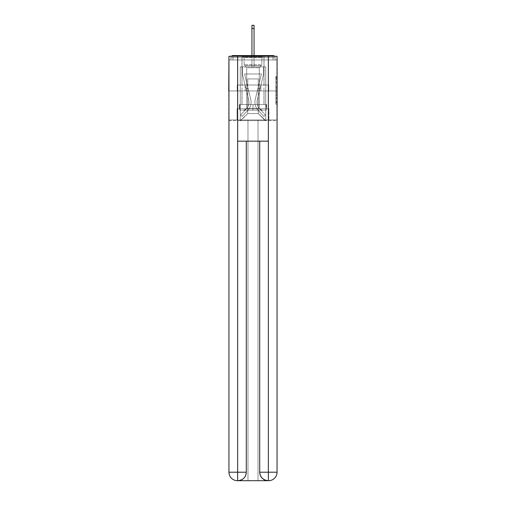 <?xml version="1.0" encoding="UTF-8"?>
<svg xmlns="http://www.w3.org/2000/svg" width="506" height="506" viewBox="0 0 506 506"><rect width="100%" height="100%" fill="white"/><g stroke="black" fill="none" stroke-linecap="round" stroke-linejoin="round"><path stroke-width="0.38" stroke-dasharray="2.53 1.9" d="M275.846 84.888L275.846 89.334L277.263 89.334L277.263 102.807L277.263 77.81L277.263 89.334L275.846 89.334L275.846 77.393L275.846 104.192L275.846 76.419L275.846 102.25L277.263 102.25L275.846 102.25L277.263 102.25L275.846 102.25L275.846 97.803L275.846 104.192L277.263 104.192L277.263 76.419L277.263 102.18L277.263 91.276L275.846 91.276L277.263 91.276L277.263 97.803L277.263 78.367L275.846 78.367L277.263 78.367L277.263 104.192L277.263 77.81L277.263 104.192L275.846 104.192L275.846 76.419L277.263 76.419L277.263 77.81L277.263 76.419L277.263 77.81L277.263 76.419L277.263 77.393L277.263 76.419L275.846 76.419L275.846 78.367L277.263 78.367L275.846 78.367L275.846 84.888L277.263 84.888M264.037 55.578L264.037 85.002L241.963 85.002L264.037 85.002L241.963 85.002L241.963 55.578L264.037 55.578L241.963 55.578L264.037 55.578L241.963 55.578L241.963 85.002L264.037 85.002L264.037 55.578L241.963 55.578M277.263 87.671L277.263 86.279L277.263 87.671L275.846 87.671L275.846 82.08L275.846 98.537L275.846 94.401L277.263 94.401L275.846 94.401L275.846 104.192L277.263 104.192L275.846 104.192L277.263 104.192L275.846 104.192L275.846 76.419L277.263 76.419L275.846 76.419L277.263 76.419L275.846 76.419L275.846 87.671L277.263 87.671M277.263 90.941L228.737 90.941L277.263 90.941L277.263 120.649L228.737 120.649L228.737 90.941L277.263 90.941L277.263 59.961L275.137 59.961L275.137 57.697A2.125 2.125 0 0 0 274.6 56.28M251.937 28.551L254.063 28.551L251.937 28.551L254.063 28.551L251.937 28.551L254.063 28.551L251.937 28.551L254.063 28.551L251.937 28.551L254.063 28.551L251.937 28.551L254.063 28.551L251.937 28.551L254.063 28.551L251.937 28.551L254.063 28.551L251.937 28.551L254.063 28.551L251.937 28.551L254.063 28.551L251.937 28.551L254.063 28.551L251.937 28.551L254.063 28.551L251.937 28.551L254.063 28.551L251.937 28.551L254.063 28.551L251.937 28.551L254.063 28.551L254.063 25.3L251.937 25.3L251.937 66.893L240.268 66.893L240.268 120.649L265.732 120.649L265.732 66.893L240.268 66.893L240.268 120.649L247.763 113.578L247.763 78.917L247.763 113.578L247.763 78.917L258.237 78.917L258.237 113.578L265.732 120.649L265.732 66.893L240.268 66.893L240.268 120.649L247.763 113.578L247.763 78.917L247.763 113.578L247.763 78.917L258.237 78.917L258.237 113.578L265.732 120.649L265.732 66.893L240.268 66.893L240.268 120.649L247.763 113.578L247.763 78.917L258.237 78.917L258.237 113.578L265.732 120.649L265.732 66.893L240.268 66.893L240.268 120.649L247.763 113.578L247.763 78.917L258.237 78.917L258.237 113.578L265.732 120.649L265.732 66.893L240.268 66.893L240.268 120.649L247.763 113.578L247.763 78.917L258.237 78.917L258.237 113.578L265.732 120.649L265.732 66.893L240.268 66.893L240.268 120.649L247.763 113.578L247.763 78.917L258.237 78.917L258.237 113.578L265.732 120.649L265.732 66.893L240.268 66.893L240.268 120.649L247.763 113.578L247.763 78.917L258.237 78.917L258.237 113.578L265.732 120.649L265.732 66.893L240.268 66.893L240.268 120.649L247.763 113.578L247.763 78.917L258.237 78.917L258.237 113.578L265.732 120.649L265.732 66.893L240.268 66.893L240.268 120.649L247.763 113.578L247.763 78.917L258.237 78.917L258.237 113.578L265.732 120.649L265.732 66.893L240.268 66.893L240.268 120.649L247.763 113.578L247.763 78.917L258.237 78.917L258.237 113.578L265.732 120.649L265.732 66.893L240.268 66.893L240.268 120.649L247.763 113.578L247.763 78.917L258.237 78.917L258.237 113.578L265.732 120.649L265.732 66.893L240.268 66.893L240.268 120.649L247.763 113.578L247.763 78.917L258.237 78.917L258.237 113.578L265.732 120.649L265.732 66.893L240.268 66.893L240.268 120.649L247.763 113.578L247.763 78.917L258.237 78.917L258.237 113.578L265.732 120.649L265.732 66.893L240.268 66.893L240.268 120.649L247.763 113.578L247.763 78.917L258.237 78.917L258.237 113.578L265.732 120.649L265.732 66.893L240.268 66.893L240.268 120.649L247.763 113.578L247.763 78.917L258.237 78.917L258.237 113.578L265.732 120.649L265.732 66.893L254.063 66.893L265.732 66.893L254.063 66.893L265.732 66.893L254.063 66.893L265.732 66.893L254.063 66.893L265.732 66.893L254.063 66.893L265.732 66.893L254.063 66.893L265.732 66.893L254.063 66.893L265.732 66.893L254.063 66.893L254.063 59.961L254.063 66.893L254.063 59.961L254.063 66.893L254.063 59.961L254.063 66.893L254.063 59.961L254.063 66.893L254.063 59.961L254.063 66.893L254.063 59.961L254.063 66.893L254.063 59.961L254.063 66.893L254.063 59.961L254.063 66.893L254.063 59.961L254.063 66.893L254.063 59.961L254.063 66.893L254.063 59.961L254.063 66.893L254.063 59.961L254.063 66.893L254.063 59.961L254.063 66.893L254.063 59.961L254.063 66.893L254.063 59.961L254.063 66.893L240.268 66.893L240.268 120.649L247.763 113.578L247.763 78.917L258.237 78.917L258.237 113.578L265.732 120.649L265.732 66.893L265.732 120.649L265.732 66.893L265.732 120.649L265.732 66.893L265.732 120.649L265.732 66.893L265.732 120.649L265.732 66.893L265.732 120.649L265.732 66.893L265.732 120.649L265.732 66.893L265.732 120.649L240.692 120.649L247.763 113.578L247.763 78.917L258.237 78.917L258.237 113.578L265.308 120.649L258.237 113.578L265.308 120.649L258.237 113.578L265.308 120.649L258.237 113.578L265.308 120.649L258.237 113.578L265.308 120.649L258.237 113.578L265.308 120.649L258.237 113.578L265.308 120.649L258.237 113.578L247.763 113.578L247.763 78.917L258.237 78.917L258.237 113.578L265.308 120.649L258.237 113.578L258.237 78.917L247.763 78.917L258.237 78.917L258.237 113.578L258.237 78.917L247.763 78.917L247.763 113.578L247.763 78.917L258.237 78.917L258.237 113.578L258.237 78.917L247.763 78.917L247.763 113.578L247.763 78.917L258.237 78.917L258.237 113.578L258.237 78.917L247.763 78.917L247.763 113.578L247.763 78.917L258.237 78.917L258.237 113.578L258.237 78.917L247.763 78.917L247.763 113.578L247.763 78.917L258.237 78.917L258.237 113.578L258.237 78.917L247.763 78.917L247.763 113.578L258.237 113.578L258.237 78.917L247.763 78.917L258.237 78.917L258.237 113.578L258.237 78.917L247.763 78.917L247.763 113.578L240.268 120.649L240.692 120.649L240.268 120.649L240.692 120.649L240.268 120.649L240.692 120.649L240.268 120.649L240.692 120.649L240.268 120.649L240.692 120.649L240.268 120.649L240.692 120.649L240.268 120.649L240.268 66.893L240.268 120.649L240.268 66.893L240.268 120.649L240.268 66.893L240.268 120.649L240.268 66.893L240.268 120.649L240.268 66.893L240.268 120.649L240.268 66.893L240.268 120.649L240.268 66.893L254.063 66.893L254.063 25.3L254.063 66.893L254.063 25.3L254.063 66.893L251.937 66.893L254.063 66.893L254.063 25.3L254.063 66.893L254.063 25.3L254.063 66.893L251.937 66.893L254.063 66.893L254.063 25.3L254.063 66.893L254.063 25.3L254.063 66.893L251.937 66.893L254.063 66.893L254.063 25.3L254.063 66.893L254.063 25.3L254.063 66.893L251.937 66.893L254.063 66.893L254.063 25.3L254.063 66.893L254.063 25.3L254.063 66.893L251.937 66.893L254.063 66.893L254.063 25.3L254.063 66.893L254.063 25.3L254.063 66.893L251.937 66.893L254.063 66.893L254.063 25.3L254.063 66.893L254.063 25.3L254.063 66.893L251.937 66.893L251.937 59.961L254.063 59.961L251.937 59.961L251.937 66.893L251.937 59.961L254.063 59.961L251.937 59.961L254.063 59.961L251.937 59.961L254.063 59.961L251.937 59.961L254.063 59.961L251.937 59.961L254.063 59.961L251.937 59.961L254.063 59.961L251.937 59.961L254.063 59.961L251.937 59.961L254.063 59.961L251.937 59.961L254.063 59.961L251.937 59.961L254.063 59.961L251.937 59.961L254.063 59.961L251.937 59.961L254.063 59.961L251.937 59.961L254.063 59.961L251.937 59.961L254.063 59.961L251.937 59.961L251.937 66.893L251.937 25.3L251.937 55.578M228.952 120.649L277.048 120.649M231.4 56.28A2.125 2.125 0 0 0 230.862 57.697A2.125 2.125 0 0 1 232.981 55.578L273.019 55.578A2.125 2.125 0 0 1 275.137 57.697A2.125 2.125 0 0 0 273.019 55.578L232.981 55.578L273.019 55.578A2.125 2.125 0 0 1 275.137 57.697A2.125 2.125 0 0 0 273.019 55.578L232.981 55.578A2.125 2.125 0 0 0 230.862 57.697L230.862 59.961L230.862 57.697A2.125 2.125 0 0 1 232.981 55.578A2.125 2.125 0 0 0 230.862 57.697L230.862 59.961L228.737 59.961L228.737 90.941M277.048 90.941L228.952 90.941L228.952 56.28L228.952 472.212A8.488 8.488 0 0 0 237.44 480.7L258.022 480.7L258.022 119.947L277.048 119.947L277.048 56.28L228.952 56.28L277.048 56.28L277.048 90.941L228.952 90.941L228.952 472.212A8.488 8.488 0 0 0 237.44 480.7L237.795 480.7A8.488 8.488 0 0 0 246.283 472.212L246.283 141.168L237.649 141.168L237.649 56.28L228.952 56.28L228.952 90.941L277.048 90.941L228.952 90.941L277.048 90.941L277.048 472.212L277.048 56.28L268.351 56.28L268.351 141.168L259.717 141.168L259.717 472.212A8.488 8.488 0 0 0 268.205 480.7L268.56 480.7A8.488 8.488 0 0 0 277.048 472.212A8.488 8.488 0 0 1 268.56 480.7L258.022 480.7L268.56 480.7A8.488 8.488 0 0 0 277.048 472.212L268.351 472.212L268.351 480.7M277.048 59.961L228.952 59.961M230.862 59.961L275.137 59.961L230.862 59.961L275.137 59.961L230.862 59.961L275.137 59.961L230.862 59.961L275.137 59.961L230.862 59.961L275.137 59.961L230.862 59.961L275.137 59.961L230.862 59.961L275.137 59.961L230.862 59.961L275.137 59.961L230.862 59.961L275.137 59.961L230.862 59.961L275.137 59.961L230.862 59.961L275.137 59.961L230.862 59.961L275.137 59.961L230.862 59.961L275.137 59.961L275.137 57.697A2.125 2.125 0 0 0 273.019 55.578L232.981 55.578A2.125 2.125 0 0 0 230.862 57.697L230.862 59.961L232.981 59.961L230.862 59.961L230.862 57.697L230.862 59.961M273.019 59.961L232.981 59.961L273.019 59.961L273.019 57.697L232.981 57.697L232.981 59.961L232.981 57.697L273.019 57.697L273.019 59.961L273.019 57.697L232.981 57.697L232.981 59.961L232.981 57.697L273.019 57.697L273.019 59.961L273.019 57.697L232.981 57.697L232.981 59.961L232.981 57.697L273.019 57.697L273.019 59.961L273.019 57.697L232.981 57.697L232.981 59.961L232.981 57.697L273.019 57.697L273.019 59.961L273.019 57.697L232.981 57.697L232.981 59.961L232.981 57.697L273.019 57.697L273.019 59.961L273.019 57.697L232.981 57.697L232.981 59.961L232.981 57.697L273.019 57.697L273.019 59.961L273.019 57.697L232.981 57.697L232.981 59.961L232.981 57.697L273.019 57.697L273.019 59.961L273.019 57.697L232.981 57.697L232.981 59.961L232.981 57.697L273.019 57.697L273.019 59.961L273.019 57.697L232.981 57.697L232.981 59.961L232.981 57.697L273.019 57.697L273.019 59.961L273.019 57.697L232.981 57.697L232.981 59.961L232.981 57.697L273.019 57.697L273.019 59.961L273.019 57.697L232.981 57.697L232.981 59.961L232.981 57.697L273.019 57.697L273.019 59.961L273.019 57.697L232.981 57.697L232.981 59.961L232.981 57.697L273.019 57.697L273.019 59.961L273.019 57.697L232.981 57.697L232.981 59.961L232.981 57.697L273.019 57.697L273.019 59.961L273.019 57.697L232.981 57.697L232.981 59.961L232.981 57.697L273.019 57.697L273.019 59.961L273.019 57.697L232.981 57.697L232.981 59.961L232.981 57.697L273.019 57.697L273.019 59.961M273.019 55.578L273.019 57.697L275.137 57.697L273.019 57.697L273.019 55.578L273.019 57.697L275.137 57.697L273.019 57.697L273.019 55.578L273.019 57.697L275.137 57.697L273.019 57.697L273.019 55.578L273.019 57.697L275.137 57.697L273.019 57.697L273.019 55.578L273.019 57.697L275.137 57.697L273.019 57.697L273.019 55.578L273.019 57.697L275.137 57.697L273.019 57.697L273.019 55.578L273.019 57.697L275.137 57.697L273.019 57.697L273.019 55.578L273.019 57.697L275.137 57.697L273.019 57.697L273.019 55.578L273.019 57.697L275.137 57.697L273.019 57.697L273.019 55.578L273.019 57.697L275.137 57.697L273.019 57.697L273.019 55.578L273.019 57.697L275.137 57.697L273.019 57.697L273.019 55.578L273.019 57.697L275.137 57.697L273.019 57.697L273.019 55.578L273.019 57.697L275.137 57.697L273.019 57.697L273.019 55.578L273.019 57.697L275.137 57.697L273.019 57.697L273.019 55.578L273.019 57.697L275.137 57.697L273.019 57.697L273.019 55.578A2.125 2.125 0 0 1 275.137 57.697A2.125 2.125 0 0 0 273.019 55.578A2.125 2.125 0 0 1 275.137 57.697A2.125 2.125 0 0 0 273.019 55.578A2.125 2.125 0 0 1 275.137 57.697A2.125 2.125 0 0 0 273.019 55.578A2.125 2.125 0 0 1 275.137 57.697A2.125 2.125 0 0 0 273.019 55.578A2.125 2.125 0 0 1 275.137 57.697A2.125 2.125 0 0 0 273.019 55.578A2.125 2.125 0 0 1 275.137 57.697A2.125 2.125 0 0 0 273.019 55.578A2.125 2.125 0 0 1 275.137 57.697L275.137 59.961L275.137 57.697A2.125 2.125 0 0 0 273.019 55.578L232.981 55.578A2.125 2.125 0 0 0 230.862 57.697A2.125 2.125 0 0 1 232.981 55.578A2.125 2.125 0 0 0 230.862 57.697L232.981 57.697L232.981 55.578A2.125 2.125 0 0 0 230.862 57.697L232.981 57.697L232.981 55.578A2.125 2.125 0 0 0 230.862 57.697L232.981 57.697L232.981 55.578A2.125 2.125 0 0 0 230.862 57.697L232.981 57.697L232.981 55.578A2.125 2.125 0 0 0 230.862 57.697L232.981 57.697L232.981 55.578A2.125 2.125 0 0 0 230.862 57.697L232.981 57.697L232.981 55.578A2.125 2.125 0 0 0 230.862 57.697L232.981 57.697L232.981 55.578A2.125 2.125 0 0 0 230.862 57.697L232.981 57.697L232.981 55.578A2.125 2.125 0 0 0 230.862 57.697L232.981 57.697L232.981 55.578A2.125 2.125 0 0 0 230.862 57.697L232.981 57.697L232.981 55.578A2.125 2.125 0 0 0 230.862 57.697L232.981 57.697L232.981 55.578A2.125 2.125 0 0 0 230.862 57.697L232.981 57.697L232.981 55.578L232.981 57.697L230.862 57.697L232.981 57.697L232.981 55.578L232.981 57.697L230.862 57.697L232.981 57.697L232.981 55.578L232.981 57.697L230.862 57.697L232.981 57.697L232.981 55.578L232.981 57.697L230.862 57.697L232.981 57.697L232.981 55.578L232.981 57.697L230.862 57.697L232.981 57.697L232.981 55.578L232.981 57.697L230.862 57.697L232.981 57.697L232.981 55.578L232.981 57.697L230.862 57.697L232.981 57.697L232.981 55.578L232.981 57.697L230.862 57.697L232.981 57.697L232.981 55.578L232.981 57.697L230.862 57.697L232.981 57.697L232.981 55.578L273.019 55.578L232.981 55.578M237.238 90.941L268.762 90.941L237.238 90.941L237.238 85.002L268.762 85.002L245.119 85.002L245.119 90.941L245.119 85.002L260.881 85.002L260.881 90.941L260.881 85.002L268.762 85.002L268.762 90.941L268.762 85.002L237.238 85.002L237.238 90.941M275.846 89.334L277.263 89.334L275.846 89.334M275.846 77.393L275.846 76.419L275.846 77.393L277.263 77.393L275.846 77.393M275.846 98.468L275.846 92.668L275.846 98.468L277.263 98.468L275.846 98.468M275.846 92.668L275.846 91.276L277.263 91.276L275.846 91.276L275.846 92.668L277.263 92.668L275.846 92.668M275.846 82.08L275.846 78.367L275.846 82.08L277.263 82.08L275.846 82.08M275.846 76.419L277.263 76.419L275.846 76.419L275.846 77.81L275.846 76.419L277.263 76.419M275.846 104.192L277.263 104.192L275.846 104.192L275.846 102.807L275.846 104.192M260.881 85.002L260.881 90.941L260.881 85.002M245.119 85.002L245.119 90.941L245.119 85.002M255.233 99.53A11.6 11.6 0 0 0 258.016 110.163L263.822 116.405L265.378 114.963L263.822 116.405L258.016 110.163L263.822 116.405L265.378 114.963L263.822 116.405L258.016 110.163L263.822 116.405L265.378 114.963L263.822 116.405L258.016 110.163L263.822 116.405L265.378 114.963L263.822 116.405L258.016 110.163L263.822 116.405L265.378 114.963L263.822 116.405L258.016 110.163L263.822 116.405L265.378 114.963L263.822 116.405L258.016 110.163L263.822 116.405L265.378 114.963L263.822 116.405L258.016 110.163L263.822 116.405L265.378 114.963L263.822 116.405L258.016 110.163L263.822 116.405L265.378 114.963L263.822 116.405L258.016 110.163L263.822 116.405L265.378 114.963L263.822 116.405L258.016 110.163L263.822 116.405L265.378 114.963L263.822 116.405L258.016 110.163L263.822 116.405L265.378 114.963L263.822 116.405L258.016 110.163L263.822 116.405L265.378 114.963L263.822 116.405L258.016 110.163L263.822 116.405L265.378 114.963L263.822 116.405L258.016 110.163L263.822 116.405L265.378 114.963L263.822 116.405L258.016 110.163L263.822 116.405L265.378 114.963L263.822 116.405L258.016 110.163L263.822 116.405L265.378 114.963L263.822 116.405L258.016 110.163L263.822 116.405L265.378 114.963L263.822 116.405L258.016 110.163L263.822 116.405L265.378 114.963L263.822 116.405L258.016 110.163L263.822 116.405L265.378 114.963L263.822 116.405L258.016 110.163L263.822 116.405L265.378 114.963L263.822 116.405L258.016 110.163L263.822 116.405L265.378 114.963L263.822 116.405L258.016 110.163L263.822 116.405L265.378 114.963L263.822 116.405L258.016 110.163L263.822 116.405L265.378 114.963L263.822 116.405L258.016 110.163L263.822 116.405L265.378 114.963L263.822 116.405L258.016 110.163L263.822 116.405L265.378 114.963L263.822 116.405L258.016 110.163L263.822 116.405L265.378 114.963L263.822 116.405L258.016 110.163L263.822 116.405L265.378 114.963L263.822 116.405L258.016 110.163L263.822 116.405L265.378 114.963L263.822 116.405L258.016 110.163L263.822 116.405L265.378 114.963L263.822 116.405L258.016 110.163A11.6 11.6 0 0 1 254.91 102.263A11.6 11.6 0 0 0 258.016 110.163A11.6 11.6 0 0 1 254.91 102.263A11.6 11.6 0 0 0 258.016 110.163A11.6 11.6 0 0 1 254.91 102.263A11.6 11.6 0 0 0 258.016 110.163A11.6 11.6 0 0 1 254.91 102.263A11.6 11.6 0 0 0 258.016 110.163A11.6 11.6 0 0 1 254.91 102.263A11.6 11.6 0 0 0 258.016 110.163A11.6 11.6 0 0 1 254.91 102.263A11.6 11.6 0 0 0 258.016 110.163A11.6 11.6 0 0 1 254.91 102.263A11.6 11.6 0 0 0 258.016 110.163A11.6 11.6 0 0 1 254.91 102.263A11.6 11.6 0 0 0 258.016 110.163A11.6 11.6 0 0 1 254.91 102.263A11.6 11.6 0 0 0 258.016 110.163A11.6 11.6 0 0 1 254.91 102.263A11.6 11.6 0 0 0 258.016 110.163A11.6 11.6 0 0 1 254.91 102.263A11.6 11.6 0 0 0 258.016 110.163A11.6 11.6 0 0 1 254.91 102.263A11.6 11.6 0 0 0 258.016 110.163A11.6 11.6 0 0 1 254.91 102.263A11.6 11.6 0 0 0 258.016 110.163A11.6 11.6 0 0 1 254.91 102.263A11.6 11.6 0 0 0 258.016 110.163A11.6 11.6 0 0 1 254.91 102.263A11.6 11.6 0 0 0 258.016 110.163A11.6 11.6 0 0 1 254.91 102.263A11.6 11.6 0 0 0 258.016 110.163A11.6 11.6 0 0 1 254.91 102.263A11.6 11.6 0 0 0 258.016 110.163A11.6 11.6 0 0 1 254.91 102.263A11.6 11.6 0 0 0 258.016 110.163A11.6 11.6 0 0 1 254.91 102.263A11.6 11.6 0 0 0 258.016 110.163A11.6 11.6 0 0 1 254.91 102.263A11.6 11.6 0 0 0 258.016 110.163A11.6 11.6 0 0 1 254.91 102.263A11.6 11.6 0 0 0 258.016 110.163A11.6 11.6 0 0 1 254.91 102.263A11.6 11.6 0 0 0 258.016 110.163A11.6 11.6 0 0 1 254.91 102.263A11.6 11.6 0 0 0 258.016 110.163A11.6 11.6 0 0 1 254.91 102.263A11.6 11.6 0 0 0 258.016 110.163A11.6 11.6 0 0 1 254.91 102.263A11.6 11.6 0 0 0 258.016 110.163A11.6 11.6 0 0 1 254.91 102.263A11.6 11.6 0 0 0 258.016 110.163A11.6 11.6 0 0 1 254.91 102.263A11.6 11.6 0 0 0 258.016 110.163A11.6 11.6 0 0 1 254.91 102.263A11.6 11.6 0 0 0 258.016 110.163A11.6 11.6 0 0 1 254.91 102.263A11.6 11.6 0 0 0 258.016 110.163A11.6 11.6 0 0 1 255.233 99.53A11.6 11.6 0 0 0 254.91 102.263A11.6 11.6 0 0 1 255.233 99.53A11.6 11.6 0 0 0 254.91 102.263A11.6 11.6 0 0 1 255.233 99.53A11.6 11.6 0 0 0 254.91 102.263A11.6 11.6 0 0 1 255.233 99.53A11.6 11.6 0 0 0 254.91 102.263A11.6 11.6 0 0 1 255.233 99.53A11.6 11.6 0 0 0 254.91 102.263A11.6 11.6 0 0 1 255.233 99.53A11.6 11.6 0 0 0 254.91 102.263A11.6 11.6 0 0 1 255.233 99.53A11.6 11.6 0 0 0 254.91 102.263A11.6 11.6 0 0 1 255.233 99.53A11.6 11.6 0 0 0 254.91 102.263A11.6 11.6 0 0 1 255.233 99.53A11.6 11.6 0 0 0 254.91 102.263A11.6 11.6 0 0 1 255.233 99.53A11.6 11.6 0 0 0 254.91 102.263A11.6 11.6 0 0 1 255.233 99.53A11.6 11.6 0 0 0 254.91 102.263A11.6 11.6 0 0 1 255.233 99.53A11.6 11.6 0 0 0 254.91 102.263A11.6 11.6 0 0 1 255.233 99.53A11.6 11.6 0 0 0 254.91 102.263A11.6 11.6 0 0 1 255.233 99.53A11.6 11.6 0 0 0 254.91 102.263A11.6 11.6 0 0 1 255.233 99.53A11.6 11.6 0 0 0 254.91 102.263A11.6 11.6 0 0 1 255.233 99.53A11.6 11.6 0 0 0 254.91 102.263A11.6 11.6 0 0 1 255.233 99.53A11.6 11.6 0 0 0 254.91 102.263A11.6 11.6 0 0 1 255.233 99.53A11.6 11.6 0 0 0 254.91 102.263A11.6 11.6 0 0 1 255.233 99.53A11.6 11.6 0 0 0 254.91 102.263A11.6 11.6 0 0 1 255.233 99.53A11.6 11.6 0 0 0 254.91 102.263A11.6 11.6 0 0 1 255.233 99.53A11.6 11.6 0 0 0 254.91 102.263A11.6 11.6 0 0 1 255.233 99.53A11.6 11.6 0 0 0 254.91 102.263A11.6 11.6 0 0 1 255.233 99.53A11.6 11.6 0 0 0 254.91 102.263A11.6 11.6 0 0 1 255.233 99.53A11.6 11.6 0 0 0 254.91 102.263A11.6 11.6 0 0 1 255.233 99.53A11.6 11.6 0 0 0 254.91 102.263A11.6 11.6 0 0 1 255.233 99.53A11.6 11.6 0 0 0 254.91 102.263A11.6 11.6 0 0 1 255.233 99.53A11.6 11.6 0 0 0 254.91 102.263A11.6 11.6 0 0 1 255.233 99.53A11.6 11.6 0 0 0 254.91 102.263A11.6 11.6 0 0 1 255.233 99.53A11.6 11.6 0 0 0 254.91 102.263A11.6 11.6 0 0 1 255.233 99.53L261.425 73.965L255.233 99.53L258.003 88.114L260.065 88.613L257.301 100.03A9.481 9.481 0 0 0 259.572 108.714L265.378 114.963L259.572 108.714A9.481 9.481 0 0 1 257.029 102.263A9.481 9.481 0 0 0 259.572 108.714A9.481 9.481 0 0 1 257.029 102.263A9.481 9.481 0 0 0 259.572 108.714A9.481 9.481 0 0 1 257.029 102.263A9.481 9.481 0 0 0 259.572 108.714A9.481 9.481 0 0 1 257.029 102.263A9.481 9.481 0 0 0 259.572 108.714A9.481 9.481 0 0 1 257.029 102.263A9.481 9.481 0 0 0 259.572 108.714A9.481 9.481 0 0 1 257.029 102.263A9.481 9.481 0 0 0 259.572 108.714A9.481 9.481 0 0 1 257.029 102.263A9.481 9.481 0 0 0 259.572 108.714A9.481 9.481 0 0 1 257.029 102.263A9.481 9.481 0 0 0 259.572 108.714A9.481 9.481 0 0 1 257.029 102.263A9.481 9.481 0 0 0 259.572 108.714A9.481 9.481 0 0 1 257.029 102.263A9.481 9.481 0 0 0 259.572 108.714A9.481 9.481 0 0 1 257.029 102.263A9.481 9.481 0 0 0 259.572 108.714A9.481 9.481 0 0 1 257.029 102.263A9.481 9.481 0 0 0 259.572 108.714A9.481 9.481 0 0 1 257.029 102.263A9.481 9.481 0 0 0 259.572 108.714A9.481 9.481 0 0 1 257.029 102.263A9.481 9.481 0 0 0 259.572 108.714A9.481 9.481 0 0 1 257.029 102.263A9.481 9.481 0 0 0 259.572 108.714A9.481 9.481 0 0 1 257.029 102.263A9.481 9.481 0 0 0 259.572 108.714A9.481 9.481 0 0 1 257.029 102.263A9.481 9.481 0 0 0 259.572 108.714A9.481 9.481 0 0 1 257.029 102.263A9.481 9.481 0 0 0 259.572 108.714A9.481 9.481 0 0 1 257.029 102.263A9.481 9.481 0 0 0 259.572 108.714A9.481 9.481 0 0 1 257.029 102.263A9.481 9.481 0 0 0 259.572 108.714A9.481 9.481 0 0 1 257.029 102.263A9.481 9.481 0 0 0 259.572 108.714A9.481 9.481 0 0 1 257.029 102.263A9.481 9.481 0 0 0 259.572 108.714A9.481 9.481 0 0 1 257.029 102.263A9.481 9.481 0 0 0 259.572 108.714A9.481 9.481 0 0 1 257.029 102.263A9.481 9.481 0 0 0 259.572 108.714A9.481 9.481 0 0 1 257.029 102.263A9.481 9.481 0 0 0 259.572 108.714A9.481 9.481 0 0 1 257.029 102.263A9.481 9.481 0 0 0 259.572 108.714A9.481 9.481 0 0 1 257.029 102.263A9.481 9.481 0 0 0 259.572 108.714A9.481 9.481 0 0 1 257.029 102.263A9.481 9.481 0 0 0 259.572 108.714A9.481 9.481 0 0 1 257.029 102.263A9.481 9.481 0 0 0 259.572 108.714A9.481 9.481 0 0 1 257.301 100.03A9.481 9.481 0 0 0 257.029 102.263A9.481 9.481 0 0 1 257.301 100.03A9.481 9.481 0 0 0 257.029 102.263A9.481 9.481 0 0 1 257.301 100.03A9.481 9.481 0 0 0 257.029 102.263A9.481 9.481 0 0 1 257.301 100.03A9.481 9.481 0 0 0 257.029 102.263A9.481 9.481 0 0 1 257.301 100.03A9.481 9.481 0 0 0 257.029 102.263A9.481 9.481 0 0 1 257.301 100.03A9.481 9.481 0 0 0 257.029 102.263A9.481 9.481 0 0 1 257.301 100.03A9.481 9.481 0 0 0 257.029 102.263A9.481 9.481 0 0 1 257.301 100.03A9.481 9.481 0 0 0 257.029 102.263A9.481 9.481 0 0 1 257.301 100.03A9.481 9.481 0 0 0 257.029 102.263A9.481 9.481 0 0 1 257.301 100.03A9.481 9.481 0 0 0 257.029 102.263A9.481 9.481 0 0 1 257.301 100.03A9.481 9.481 0 0 0 257.029 102.263A9.481 9.481 0 0 1 257.301 100.03A9.481 9.481 0 0 0 257.029 102.263A9.481 9.481 0 0 1 257.301 100.03A9.481 9.481 0 0 0 257.029 102.263A9.481 9.481 0 0 1 257.301 100.03A9.481 9.481 0 0 0 257.029 102.263A9.481 9.481 0 0 1 257.301 100.03A9.481 9.481 0 0 0 257.029 102.263A9.481 9.481 0 0 1 257.301 100.03A9.481 9.481 0 0 0 257.029 102.263A9.481 9.481 0 0 1 257.301 100.03A9.481 9.481 0 0 0 257.029 102.263A9.481 9.481 0 0 1 257.301 100.03A9.481 9.481 0 0 0 257.029 102.263A9.481 9.481 0 0 1 257.301 100.03A9.481 9.481 0 0 0 257.029 102.263A9.481 9.481 0 0 1 257.301 100.03A9.481 9.481 0 0 0 257.029 102.263A9.481 9.481 0 0 1 257.301 100.03A9.481 9.481 0 0 0 257.029 102.263A9.481 9.481 0 0 1 257.301 100.03A9.481 9.481 0 0 0 257.029 102.263A9.481 9.481 0 0 1 257.301 100.03A9.481 9.481 0 0 0 257.029 102.263A9.481 9.481 0 0 1 257.301 100.03A9.481 9.481 0 0 0 257.029 102.263A9.481 9.481 0 0 1 257.301 100.03A9.481 9.481 0 0 0 257.029 102.263A9.481 9.481 0 0 1 257.301 100.03A9.481 9.481 0 0 0 257.029 102.263A9.481 9.481 0 0 1 257.301 100.03A9.481 9.481 0 0 0 257.029 102.263A9.481 9.481 0 0 1 257.301 100.03A9.481 9.481 0 0 0 257.029 102.263A9.481 9.481 0 0 1 257.301 100.03A9.481 9.481 0 0 0 257.029 102.263A9.481 9.481 0 0 1 257.301 100.03L263.613 73.965L257.301 100.03L263.613 73.965L263.613 66.893L242.387 66.893L263.613 66.893L242.387 66.893L263.613 66.893L242.387 66.893L263.613 66.893L242.387 66.893L263.613 66.893L242.387 66.893L263.613 66.893L242.387 66.893L263.613 66.893L242.387 66.893L263.613 66.893L242.387 66.893L263.613 66.893L242.387 66.893L263.613 66.893L242.387 66.893L263.613 66.893L242.387 66.893L263.613 66.893L242.387 66.893L263.613 66.893L242.387 66.893L263.613 66.893L242.387 66.893L263.613 66.893L242.387 66.893L263.613 66.893L263.613 73.965L257.301 100.03L263.613 73.965L263.613 66.893L263.613 73.965L257.301 100.03L263.613 73.965L263.613 66.893L263.613 73.965L257.301 100.03L263.613 73.965L263.613 66.893L263.613 73.965L257.301 100.03L263.613 73.965L263.613 66.893L263.613 73.965L257.301 100.03L263.613 73.965L263.613 66.893L263.613 73.965L257.301 100.03L263.613 73.965L263.613 66.893L263.613 73.965L257.301 100.03L263.613 73.965L263.613 66.893L263.613 73.965L257.301 100.03L263.613 73.965L263.613 66.893L263.613 73.965L257.301 100.03L263.613 73.965L263.613 66.893L263.613 73.965L257.301 100.03L263.613 73.965L263.613 66.893L263.613 73.965L257.301 100.03L263.613 73.965L263.613 66.893L263.613 73.965L257.301 100.03L263.613 73.965L263.613 66.893L263.613 73.965L257.301 100.03L263.613 73.965L263.613 66.893L263.613 73.965L257.301 100.03L260.065 88.613L258.003 88.114L255.233 99.53L261.425 73.965L244.575 73.965L250.767 99.53A11.6 11.6 0 0 1 247.984 110.163A11.6 11.6 0 0 0 250.767 99.53A11.6 11.6 0 0 1 247.984 110.163L242.178 116.405L247.984 110.163L242.178 116.405L240.622 114.963L242.178 116.405L240.622 114.963L242.178 116.405L247.984 110.163A11.6 11.6 0 0 0 250.767 99.53A11.6 11.6 0 0 1 247.984 110.163A11.6 11.6 0 0 0 250.767 99.53A11.6 11.6 0 0 1 247.984 110.163L242.178 116.405L247.984 110.163L242.178 116.405L240.622 114.963L242.178 116.405L240.622 114.963L242.178 116.405L247.984 110.163A11.6 11.6 0 0 0 250.767 99.53A11.6 11.6 0 0 1 247.984 110.163A11.6 11.6 0 0 0 250.767 99.53A11.6 11.6 0 0 1 247.984 110.163L242.178 116.405L247.984 110.163L242.178 116.405L240.622 114.963L242.178 116.405L240.622 114.963L242.178 116.405L247.984 110.163A11.6 11.6 0 0 0 250.767 99.53A11.6 11.6 0 0 1 247.984 110.163A11.6 11.6 0 0 0 250.767 99.53A11.6 11.6 0 0 1 247.984 110.163L242.178 116.405L247.984 110.163L242.178 116.405L240.622 114.963L242.178 116.405L240.622 114.963L242.178 116.405L247.984 110.163A11.6 11.6 0 0 0 250.767 99.53A11.6 11.6 0 0 1 247.984 110.163A11.6 11.6 0 0 0 250.767 99.53A11.6 11.6 0 0 1 247.984 110.163L242.178 116.405L247.984 110.163L242.178 116.405L240.622 114.963L242.178 116.405L240.622 114.963L242.178 116.405L247.984 110.163A11.6 11.6 0 0 0 250.767 99.53A11.6 11.6 0 0 1 247.984 110.163A11.6 11.6 0 0 0 250.767 99.53A11.6 11.6 0 0 1 247.984 110.163L242.178 116.405L247.984 110.163L242.178 116.405L240.622 114.963L242.178 116.405L240.622 114.963L242.178 116.405L247.984 110.163A11.6 11.6 0 0 0 250.767 99.53A11.6 11.6 0 0 1 247.984 110.163A11.6 11.6 0 0 0 250.767 99.53A11.6 11.6 0 0 1 247.984 110.163L242.178 116.405L247.984 110.163L242.178 116.405L240.622 114.963L242.178 116.405L240.622 114.963L242.178 116.405L247.984 110.163A11.6 11.6 0 0 0 250.767 99.53A11.6 11.6 0 0 1 247.984 110.163A11.6 11.6 0 0 0 250.767 99.53A11.6 11.6 0 0 1 247.984 110.163L242.178 116.405L247.984 110.163L242.178 116.405L240.622 114.963L242.178 116.405L240.622 114.963L242.178 116.405L247.984 110.163A11.6 11.6 0 0 0 250.767 99.53A11.6 11.6 0 0 1 247.984 110.163A11.6 11.6 0 0 0 250.767 99.53A11.6 11.6 0 0 1 247.984 110.163L242.178 116.405L247.984 110.163L242.178 116.405L240.622 114.963L242.178 116.405L240.622 114.963L242.178 116.405L247.984 110.163A11.6 11.6 0 0 0 250.767 99.53A11.6 11.6 0 0 1 247.984 110.163A11.6 11.6 0 0 0 250.767 99.53A11.6 11.6 0 0 1 247.984 110.163L242.178 116.405L247.984 110.163L242.178 116.405L240.622 114.963L242.178 116.405L240.622 114.963L242.178 116.405L247.984 110.163A11.6 11.6 0 0 0 250.767 99.53A11.6 11.6 0 0 1 247.984 110.163A11.6 11.6 0 0 0 250.767 99.53A11.6 11.6 0 0 1 247.984 110.163L242.178 116.405L247.984 110.163L242.178 116.405L240.622 114.963L242.178 116.405L240.622 114.963L242.178 116.405L247.984 110.163A11.6 11.6 0 0 0 250.767 99.53A11.6 11.6 0 0 1 247.984 110.163A11.6 11.6 0 0 0 250.767 99.53A11.6 11.6 0 0 1 247.984 110.163L242.178 116.405L247.984 110.163L242.178 116.405L240.622 114.963L242.178 116.405L240.622 114.963L242.178 116.405L247.984 110.163A11.6 11.6 0 0 0 250.767 99.53A11.6 11.6 0 0 1 247.984 110.163A11.6 11.6 0 0 0 250.767 99.53A11.6 11.6 0 0 1 247.984 110.163L242.178 116.405L247.984 110.163L242.178 116.405L240.622 114.963L242.178 116.405L240.622 114.963L242.178 116.405L247.984 110.163A11.6 11.6 0 0 0 250.767 99.53A11.6 11.6 0 0 1 247.984 110.163A11.6 11.6 0 0 0 250.767 99.53A11.6 11.6 0 0 1 247.984 110.163L242.178 116.405L247.984 110.163L242.178 116.405L240.622 114.963L242.178 116.405L240.622 114.963L242.178 116.405L247.984 110.163A11.6 11.6 0 0 0 250.767 99.53A11.6 11.6 0 0 1 247.984 110.163A11.6 11.6 0 0 0 250.767 99.53A11.6 11.6 0 0 1 247.984 110.163L242.178 116.405L247.984 110.163L242.178 116.405L240.622 114.963L242.178 116.405L240.622 114.963L242.178 116.405L247.984 110.163A11.6 11.6 0 0 0 250.767 99.53L244.575 73.965L261.425 73.965L255.233 99.53L258.003 88.114L260.065 88.613L258.003 88.114L255.233 99.53L261.425 73.965L244.575 73.965L250.767 99.53L247.997 88.114L245.935 88.613L248.699 100.03A9.481 9.481 0 0 1 246.428 108.714L240.622 114.963L246.428 108.714A9.481 9.481 0 0 0 248.699 100.03A9.481 9.481 0 0 1 246.428 108.714L240.622 114.963L246.428 108.714A9.481 9.481 0 0 0 248.699 100.03A9.481 9.481 0 0 1 246.428 108.714L240.622 114.963L246.428 108.714A9.481 9.481 0 0 0 248.699 100.03A9.481 9.481 0 0 1 246.428 108.714L240.622 114.963L246.428 108.714A9.481 9.481 0 0 0 248.699 100.03A9.481 9.481 0 0 1 246.428 108.714L240.622 114.963L246.428 108.714A9.481 9.481 0 0 0 248.699 100.03A9.481 9.481 0 0 1 246.428 108.714L240.622 114.963L246.428 108.714A9.481 9.481 0 0 0 248.699 100.03A9.481 9.481 0 0 1 246.428 108.714L240.622 114.963L246.428 108.714A9.481 9.481 0 0 0 248.699 100.03A9.481 9.481 0 0 1 246.428 108.714L240.622 114.963L246.428 108.714A9.481 9.481 0 0 0 248.699 100.03A9.481 9.481 0 0 1 246.428 108.714L240.622 114.963L246.428 108.714A9.481 9.481 0 0 0 248.699 100.03A9.481 9.481 0 0 1 246.428 108.714L240.622 114.963L246.428 108.714A9.481 9.481 0 0 0 248.699 100.03A9.481 9.481 0 0 1 246.428 108.714L240.622 114.963L246.428 108.714A9.481 9.481 0 0 0 248.699 100.03A9.481 9.481 0 0 1 246.428 108.714L240.622 114.963L246.428 108.714A9.481 9.481 0 0 0 248.699 100.03A9.481 9.481 0 0 1 246.428 108.714L240.622 114.963L246.428 108.714A9.481 9.481 0 0 0 248.699 100.03A9.481 9.481 0 0 1 246.428 108.714L240.622 114.963L246.428 108.714A9.481 9.481 0 0 0 248.699 100.03A9.481 9.481 0 0 1 246.428 108.714L240.622 114.963L246.428 108.714A9.481 9.481 0 0 0 248.699 100.03A9.481 9.481 0 0 1 246.428 108.714L240.622 114.963L246.428 108.714A9.481 9.481 0 0 0 248.699 100.03A9.481 9.481 0 0 1 246.428 108.714L240.622 114.963L246.428 108.714A9.481 9.481 0 0 0 248.699 100.03A9.481 9.481 0 0 1 246.428 108.714L240.622 114.963L246.428 108.714A9.481 9.481 0 0 0 248.699 100.03A9.481 9.481 0 0 1 246.428 108.714L240.622 114.963L246.428 108.714A9.481 9.481 0 0 0 248.699 100.03A9.481 9.481 0 0 1 246.428 108.714L240.622 114.963L246.428 108.714A9.481 9.481 0 0 0 248.699 100.03A9.481 9.481 0 0 1 246.428 108.714L240.622 114.963L246.428 108.714A9.481 9.481 0 0 0 248.699 100.03A9.481 9.481 0 0 1 246.428 108.714L240.622 114.963L246.428 108.714A9.481 9.481 0 0 0 248.699 100.03A9.481 9.481 0 0 1 246.428 108.714L240.622 114.963L246.428 108.714A9.481 9.481 0 0 0 248.699 100.03A9.481 9.481 0 0 1 246.428 108.714L240.622 114.963L246.428 108.714A9.481 9.481 0 0 0 248.699 100.03A9.481 9.481 0 0 1 246.428 108.714L240.622 114.963L246.428 108.714A9.481 9.481 0 0 0 248.699 100.03A9.481 9.481 0 0 1 246.428 108.714L240.622 114.963L246.428 108.714A9.481 9.481 0 0 0 248.699 100.03A9.481 9.481 0 0 1 246.428 108.714L240.622 114.963L246.428 108.714A9.481 9.481 0 0 0 248.699 100.03A9.481 9.481 0 0 1 246.428 108.714L240.622 114.963L246.428 108.714A9.481 9.481 0 0 0 248.699 100.03A9.481 9.481 0 0 1 246.428 108.714L240.622 114.963L246.428 108.714A9.481 9.481 0 0 0 248.699 100.03A9.481 9.481 0 0 1 246.428 108.714L240.622 114.963L246.428 108.714A9.481 9.481 0 0 0 248.699 100.03L242.387 73.965L248.699 100.03L242.387 73.965L242.387 66.893L242.387 73.965L248.699 100.03L242.387 73.965L242.387 66.893L242.387 73.965L248.699 100.03L242.387 73.965L242.387 66.893L242.387 73.965L248.699 100.03L242.387 73.965L242.387 66.893L242.387 73.965L248.699 100.03L242.387 73.965L242.387 66.893L242.387 73.965L248.699 100.03L242.387 73.965L242.387 66.893L242.387 73.965L248.699 100.03L242.387 73.965L242.387 66.893L242.387 73.965L248.699 100.03L242.387 73.965L242.387 66.893L242.387 73.965L248.699 100.03L242.387 73.965L242.387 66.893L242.387 73.965L248.699 100.03L242.387 73.965L242.387 66.893L242.387 73.965L248.699 100.03L242.387 73.965L242.387 66.893L242.387 73.965L248.699 100.03L242.387 73.965L242.387 66.893L242.387 73.965L248.699 100.03L242.387 73.965L242.387 66.893L242.387 73.965L248.699 100.03L245.935 88.613L247.997 88.114L250.767 99.53L244.575 73.965L261.425 73.965L255.233 99.53L258.003 88.114L260.065 88.613L258.003 88.114L255.233 99.53L261.425 73.965L244.575 73.965L250.767 99.53L247.997 88.114L245.935 88.613L247.997 88.114L250.767 99.53L244.575 73.965L261.425 73.965L255.233 99.53L258.003 88.114L260.065 88.613L258.003 88.114L255.233 99.53L261.425 73.965L244.575 73.965L250.767 99.53L247.997 88.114L245.935 88.613L247.997 88.114L250.767 99.53L244.575 73.965L261.425 73.965L255.233 99.53L258.003 88.114L260.065 88.613L258.003 88.114L255.233 99.53L261.425 73.965L244.575 73.965L250.767 99.53L247.997 88.114L245.935 88.613L247.997 88.114L250.767 99.53L244.575 73.965L261.425 73.965L255.233 99.53L258.003 88.114L260.065 88.613L258.003 88.114L255.233 99.53L261.425 73.965L244.575 73.965L250.767 99.53L247.997 88.114L245.935 88.613L247.997 88.114L250.767 99.53L244.575 73.965L261.425 73.965L255.233 99.53L258.003 88.114L260.065 88.613L258.003 88.114L255.233 99.53L261.425 73.965L244.575 73.965L250.767 99.53L247.997 88.114L245.935 88.613L247.997 88.114L250.767 99.53L244.575 73.965L261.425 73.965L255.233 99.53L258.003 88.114L260.065 88.613L258.003 88.114L255.233 99.53L261.425 73.965L244.575 73.965L250.767 99.53L247.997 88.114L245.935 88.613L247.997 88.114L250.767 99.53L244.575 73.965L261.425 73.965L255.233 99.53L258.003 88.114L260.065 88.613L258.003 88.114L255.233 99.53L261.425 73.965L244.575 73.965L250.767 99.53L247.997 88.114L245.935 88.613L247.997 88.114L250.767 99.53L244.575 73.965L261.425 73.965L255.233 99.53L258.003 88.114L260.065 88.613L258.003 88.114L255.233 99.53L261.425 73.965L244.575 73.965L250.767 99.53L247.997 88.114L245.935 88.613L247.997 88.114L250.767 99.53L244.575 73.965L261.425 73.965L255.233 99.53L258.003 88.114L260.065 88.613L258.003 88.114L255.233 99.53L261.425 73.965L244.575 73.965L250.767 99.53L247.997 88.114L245.935 88.613L247.997 88.114L250.767 99.53L244.575 73.965L261.425 73.965L255.233 99.53L258.003 88.114L260.065 88.613L258.003 88.114L255.233 99.53L261.425 73.965L244.575 73.965L250.767 99.53L247.997 88.114L245.935 88.613L247.997 88.114L250.767 99.53L244.575 73.965L261.425 73.965L255.233 99.53L258.003 88.114L260.065 88.613L258.003 88.114L255.233 99.53L261.425 73.965L244.575 73.965L250.767 99.53L247.997 88.114L245.935 88.613L247.997 88.114L250.767 99.53L244.575 73.965L261.425 73.965L255.233 99.53L258.003 88.114L260.065 88.613L258.003 88.114L255.233 99.53L261.425 73.965L244.575 73.965L250.767 99.53L247.997 88.114L245.935 88.613L247.997 88.114L250.767 99.53L244.575 73.965L261.425 73.965L255.233 99.53M261.273 56.71L243.449 56.71L261.273 56.71M245.34 57.412L261.842 57.412L245.34 57.412M260.963 110.181L243.803 110.181L260.963 110.181M258.452 108.512L246.707 108.512L258.452 108.512M247.548 67.741L259.293 67.741L247.548 67.741M262.494 56.71L242.039 56.71L262.494 56.71M262.494 104.527L242.039 104.527L262.494 104.527M239.774 104.527L266.226 104.527L239.774 104.527L239.774 110.181L266.226 110.181L239.774 110.181L266.226 110.181L239.774 110.181L239.774 104.527L253 104.527L253 110.181L253 104.527L266.226 104.527L266.226 110.181L266.226 104.527L239.774 104.527L239.774 110.181L239.774 104.527M253 104.527L253 110.181L253 104.527L266.649 104.527L266.649 108.771L268.914 108.771L253 108.771L266.649 108.771L266.649 104.527L239.351 104.527L239.351 108.771L237.086 108.771L237.086 119.947L277.048 119.947L228.952 119.947L237.086 119.947L237.086 108.771L268.914 108.771L268.914 119.947L268.914 108.771L268.914 119.947L268.914 108.771L237.086 108.771L253 108.771L239.351 108.771L239.351 104.527L253 104.527L253 108.771L253 104.527L239.351 104.527L239.351 108.771L239.351 104.527L266.649 104.527L266.649 108.771L266.649 104.527L253 104.527M266.226 104.527L266.226 110.181L266.226 104.527M264.037 90.941L264.037 104.527L241.963 104.527L264.037 104.527L241.963 104.527L264.037 104.527L264.037 90.941L241.963 90.941L241.963 104.527L241.963 90.941L264.037 90.941M228.952 90.941L228.952 119.947L247.978 119.947L247.978 480.7L237.44 480.7A8.488 8.488 0 0 1 228.952 472.212L228.952 119.947L247.978 119.947L247.978 480.7L247.978 119.947L258.022 119.947L247.978 119.947L247.978 480.7L258.022 480.7L258.022 119.947L258.022 480.7L258.022 119.947L277.048 119.947L277.048 472.212A8.488 8.488 0 0 1 268.56 480.7M237.649 56.28L268.351 56.28M237.649 141.168L268.351 141.168L259.717 141.168L259.717 472.212C260.128 477.322 262.962 480.15 268.205 480.7L237.795 480.7C243.019 480.042 245.846 477.215 246.283 472.212L246.283 141.168L259.717 141.168L237.649 141.168L237.586 480.7M237.086 108.771L237.086 119.947L237.086 108.771M242.387 73.965L242.387 66.893L242.387 73.965L248.699 100.03L242.387 73.965L242.387 66.893L242.387 73.965M247.997 88.114L245.935 88.613L247.997 88.114L250.767 99.53L244.575 73.965L250.767 99.53L247.997 88.114L245.935 88.613L247.997 88.114M261.425 73.965L244.575 73.965L261.425 73.965M263.613 73.965L263.613 66.893L263.613 73.965M258.003 88.114L260.065 88.613L258.003 88.114M254.063 55.578L254.063 28.551M275.846 97.803L277.263 97.803L275.846 97.803M275.846 95.723L277.263 95.723M275.846 82.807L277.263 82.807L275.846 82.807M275.846 77.81L277.263 77.81M275.846 102.807L277.263 102.807M275.846 101.276L277.263 101.276M275.846 79.334L277.263 79.334M275.846 87.943L277.263 87.943L275.846 87.943M275.846 95.792L277.263 95.792L275.846 95.792M275.846 98.537L277.263 98.537L275.846 98.537M275.846 86.279L277.263 86.279L275.846 86.279M260.66 64.787L244.158 64.787L260.66 64.787M245.593 65.483L261.551 65.483L245.593 65.483M259.717 472.212L268.351 472.212L268.351 141.168M246.283 472.212L228.952 472.212M275.846 102.18L277.263 102.18M275.846 102.25L277.263 102.25M275.846 78.367L277.263 78.367M254.063 25.3L251.937 25.3M261.842 57.412L262.551 56.71L261.842 57.412L261.842 64.787L259.293 67.741L259.293 108.512L262.197 110.181L259.293 108.512L259.293 67.741L261.842 64.787L261.842 57.412M242.039 56.71L242.039 104.527L242.039 56.71M263.961 56.71L263.961 104.527L263.961 56.71M244.158 64.787L244.158 57.412L243.449 56.71L244.158 57.412L244.158 64.787L246.707 67.741L246.707 108.512L243.803 110.181L246.707 108.512L246.707 67.741L244.158 64.787"/><path stroke-width="0.76" d="M277.048 59.961L277.048 120.649M228.952 90.941L228.952 120.649M228.737 90.941L228.952 59.961M274.6 56.28A2.125 2.125 0 0 0 273.019 55.578L232.981 55.578A2.125 2.125 0 0 0 231.4 56.28M273.019 55.578L264.037 55.578M241.963 55.578L232.981 55.578M237.44 480.7A8.488 8.488 0 0 1 228.952 472.212L246.283 472.212L246.283 141.168L246.283 472.212A8.488 8.488 0 0 1 237.795 480.7L237.44 480.7A8.488 8.488 0 0 1 228.952 472.212L228.952 56.28L237.649 56.28L237.649 141.168L268.351 141.168L268.351 56.28L237.649 56.28M268.351 56.28L277.048 56.28L277.048 472.212A8.488 8.488 0 0 1 268.56 480.7L268.205 480.7A8.488 8.488 0 0 1 259.717 472.212L259.717 141.168L259.717 472.212C260.154 477.215 262.981 480.042 268.205 480.7L237.795 480.7C243.038 480.15 245.872 477.322 246.283 472.212M259.717 472.212L268.351 472.212L268.414 480.7M237.649 141.168L237.649 480.7M254.063 28.551L251.937 28.551L251.937 25.3L254.063 25.3L254.063 55.578M251.937 28.551L251.937 55.578M268.351 141.168L268.351 472.212L277.048 472.212"/></g></svg>
